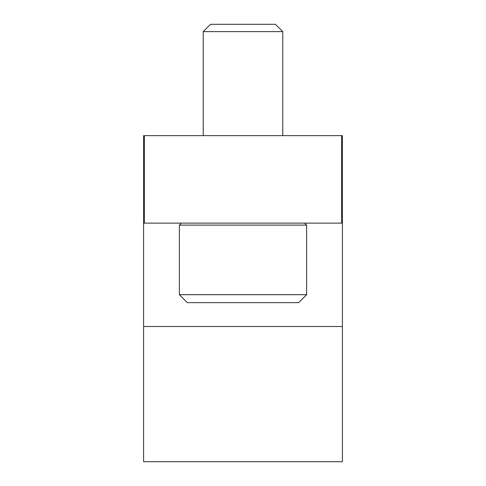 <?xml version="1.0" encoding="UTF-8"?>
<svg xmlns="http://www.w3.org/2000/svg" width="486" height="486" viewBox="0 0 486 486"><rect width="100%" height="100%" fill="white"/><g stroke="black" fill="none" stroke-linecap="round" stroke-linejoin="round"><path stroke-width="0.73" d="M342.411 326.501L342.411 223.117L143.589 223.117L143.589 461.7L342.411 461.7L342.411 326.501L143.589 326.501M342.411 223.117L342.411 135.637L143.589 135.637L143.589 223.117M179.377 294.692L187.329 302.644L298.671 302.644L306.623 294.692L306.623 225.109L179.377 225.109L179.377 294.692L306.623 294.692M181.369 223.117L179.377 225.109M203.239 135.637L203.239 31.614L282.761 31.614L282.761 135.637M203.239 31.614L210.553 24.3L275.447 24.3L282.761 31.614M341.615 223.117L341.615 135.637M144.385 223.117L144.385 135.637M304.631 223.117L306.623 225.109"/></g></svg>
